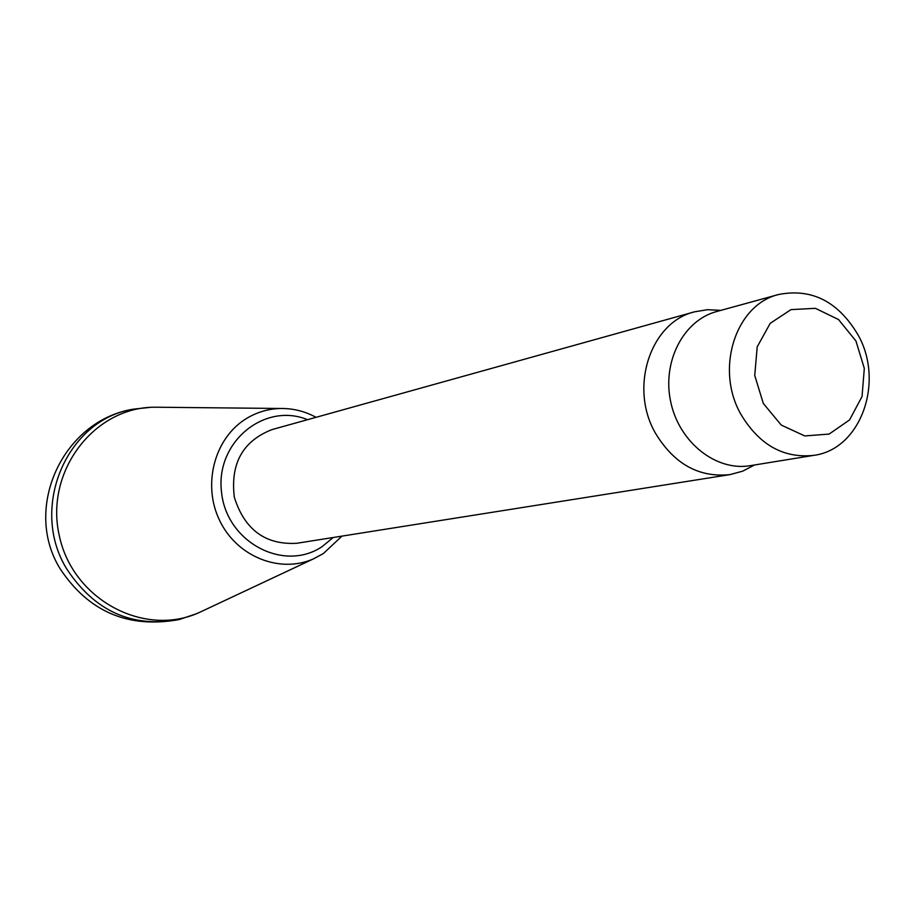 <?xml version="1.0" encoding="UTF-8"?>
<svg xmlns="http://www.w3.org/2000/svg" width="915" height="915" viewBox="0 0 915 915"><rect width="100%" height="100%" fill="white"/><g stroke="black" fill="none" stroke-linecap="round" stroke-linejoin="round"><path stroke-width="1.37" d="M729.976 474.611L296.7 543.293C265.396 545.02 244.602 529.705 234.343 497.337C230.214 463.642 242.738 441.076 271.938 429.615L694.508 311.832C650.508 322.217 628.937 387.342 655.369 433.047C674.035 463.974 698.911 477.824 729.976 474.611L742.74 471.145L754.543 464.98M720.86 310.368L707.558 309.682L694.508 311.832M740.784 414.118C714.855 368.779 735.786 304.409 778.711 294.481C811.822 288.065 838.289 301.573 858.121 335.016C884.794 382.184 860.66 449.437 813.767 455.361C783.457 458.575 759.118 444.816 740.784 414.118M763.327 403.469L754.738 375.505L757.208 346.842L770.213 323.315L791.018 309.613L815.402 308.332L838.529 319.552L855.937 340.963L864.309 368.379L862.044 396.527L849.543 419.951L829.139 434.065L804.765 435.94L781.238 425.063L763.327 403.469M778.711 294.481L716.742 311.5C683.288 320.33 661.82 362.043 670.798 402.257C679.353 442.551 716.239 471.557 750.334 465.666L813.767 455.361M203.805 610.374L199.424 612.444C144.238 637.789 72.559 599.622 59.258 535.492C44.675 471.637 93.982 407.106 154.704 407.209L159.553 407.255M195.33 614.125L179.146 619.569C132.298 628.113 94.908 611.38 67.001 569.359C28.742 508.225 66.658 419.402 133.304 409.165L150.277 407.369M333.232 537.505L322.114 546.621C283.799 572.55 226.428 542.252 221.533 492.178C215.185 442.277 264.366 401.834 307.566 419.688M316.064 417.309C304.981 411.315 293.257 408.376 280.859 408.479C268.633 408.719 257.229 412.036 246.638 418.407C214.648 437.564 202.021 484.355 219.611 520.429C236.813 556.709 279.979 573.899 313.616 558.802L323.247 553.621M280.859 408.479L154.704 407.209M341.947 536.121L323.395 553.529L313.616 558.802L199.424 612.444M133.304 409.165C62.826 420.408 22.395 508.363 60.218 568.913C88.721 611.861 128.363 628.754 179.146 619.569"/></g></svg>
